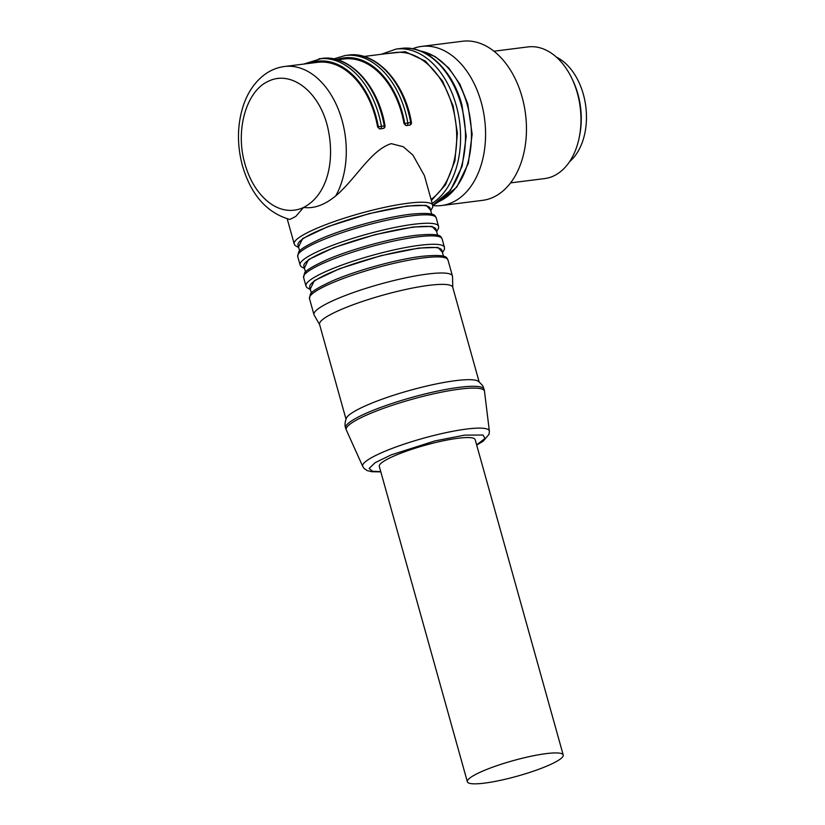 <?xml version="1.0" encoding="UTF-8"?>
<svg xmlns="http://www.w3.org/2000/svg" width="825" height="825" viewBox="0 0 825 825"><rect width="100%" height="100%" fill="white"/><g stroke="black" fill="none" stroke-linecap="round" stroke-linejoin="round"><path stroke-width="1.24" d="M441.653 205.518L482.543 200.351A80.18 53.439 -97.2 0 0 493.474 197.165A80.18 53.439 -97.2 0 0 524.164 105.734A80.18 53.439 -97.2 0 0 462.464 41.25L421.565 46.417A80.18 53.439 82.8 0 1 483.275 110.89A80.18 53.439 82.8 0 1 452.574 202.321A80.18 53.439 82.8 0 1 441.653 205.518A80.18 53.439 82.8 0 1 432.754 205.528M510.582 182.882L544.613 178.582A66.361 44.23 -97.2 0 0 553.668 175.942A66.361 44.23 -97.2 0 0 579.263 137.28A66.361 44.23 -97.2 0 0 577.459 93.483A66.361 44.23 -97.2 0 0 571.818 78.313A66.361 44.23 -97.2 0 0 528 46.912L493.958 51.212M579.263 137.28L579.676 135.228A61.937 41.281 -97.2 0 0 577.985 94.349A61.937 41.281 -97.2 0 0 572.725 80.19L571.818 78.313M431.073 199.454A77.416 51.604 -97.2 0 0 452.492 106.435A77.416 51.604 -97.2 0 0 394.917 52.563L363.897 56.482M406.024 125.617L409.592 125.111A2.207 1.65 -101.1 0 0 409.674 125.101L406.024 125.617L404.023 123.637A77.416 51.604 -97.2 0 0 401.579 112.86A77.416 51.604 -97.2 0 0 344.004 58.988L337.477 59.812M379.613 128.948L383.182 128.453A2.207 1.65 -101.1 0 0 383.254 128.432A2.207 1.65 -101.1 0 1 383.254 128.432L379.613 128.948L377.613 126.978A77.416 51.604 -97.2 0 0 375.158 116.201A77.416 51.604 -97.2 0 0 317.584 62.329L284.491 66.505A77.416 51.604 82.8 0 1 342.066 120.378A77.416 51.604 82.8 0 1 335.734 195.907C356.132 178.561 370.868 150.006 391.267 143.643L403.291 146.757L412.912 155.1L424.421 175.612L432.682 205.208A71.888 11.602 -15.6 0 0 407.901 203.249A71.888 11.602 -15.6 0 0 407.364 203.321A71.888 11.602 -15.6 0 0 332.382 222.224A71.888 11.602 -15.6 0 0 294.205 243.88L295.103 245.52L298.671 247.541M335.734 195.907C324.514 205.054 313.809 208.89 303.621 207.415L295.752 216.449L289.823 219.46C266.887 212.84 251.109 195.009 242.498 165.938C236.775 144.561 237.157 124.132 243.633 104.662C247.933 92.369 254.502 82.665 263.34 75.549C269.713 70.538 276.767 67.526 284.491 66.505M303.621 207.415C299.197 209.632 292.988 211.004 286.564 210.138C280.799 209.395 275.096 206.972 269.445 202.837C258.07 194.081 249.913 181.129 244.963 164L244.757 163.237C235.135 129.948 246.407 90.843 268.393 81.263C290.307 70.3 317.821 90.028 327.051 124.688L327.257 125.441C335.837 160.029 327.587 195.102 303.621 207.415M299.65 251.047L297.99 245.087A68.568 11.065 -15.6 0 1 334.702 224.318A68.568 11.065 -15.6 0 1 406.436 206.333A68.568 11.065 -15.6 0 1 430.073 208.209L431.733 214.17M305.518 272.075L303.858 266.114A68.568 11.065 -15.6 0 1 340.57 245.345A68.568 11.065 -15.6 0 1 412.314 227.36A68.568 11.065 -15.6 0 1 435.94 229.237L437.611 235.187M311.396 293.092L309.726 287.141A68.568 11.065 -15.6 0 1 346.438 266.372A68.568 11.065 -15.6 0 1 418.182 248.387A68.568 11.065 -15.6 0 1 441.818 250.253L443.479 256.214M319.626 324.637L314.15 315.088A71.888 11.602 -15.6 0 1 313.964 314.655A71.888 11.602 -15.6 0 1 330.031 302.032A71.888 11.602 -15.6 0 1 427.67 274.024A71.888 11.602 -15.6 0 1 452.44 275.983A71.888 11.602 -15.6 0 1 452.512 276.457L452.781 287.461M345.984 419.069L319.564 324.421A69.125 11.148 -15.6 0 1 335.012 312.283A69.125 11.148 -15.6 0 1 428.887 285.357A69.125 11.148 -15.6 0 1 452.719 287.244L479.139 381.892M345.582 427.969C344.633 425.473 344.891 422.204 346.366 418.151A69.125 11.148 -15.6 0 1 387.214 397.392A69.125 11.148 -15.6 0 1 455.503 380.676A69.125 11.148 -15.6 0 1 455.513 380.665A69.125 11.148 -15.6 0 1 478.345 381.305C485.244 387.647 482.439 386.471 484.1 389.287A71.909 11.602 -15.6 0 0 459.329 387.327A71.909 11.602 -15.6 0 0 384.089 406.189A71.909 11.602 -15.6 0 0 345.582 427.969L346.304 429.959A71.775 11.581 -15.6 0 1 362.247 417.089A71.775 11.581 -15.6 0 1 459.731 389.122A71.775 11.581 -15.6 0 1 484.512 391.37L484.1 389.287M563.217 754.999L475.169 439.622A49.768 8.033 164.4 0 0 458.009 438.261A49.768 8.033 164.4 0 0 405.941 451.316A49.768 8.033 164.4 0 0 379.294 466.393L467.352 781.77A49.768 8.033 -15.6 0 1 494 766.693A49.768 8.033 -15.6 0 1 546.067 753.637A49.768 8.033 -15.6 0 1 563.217 754.999A49.768 8.033 -15.6 0 1 536.57 770.076A49.768 8.033 -15.6 0 1 484.502 783.131A49.768 8.033 -15.6 0 1 467.352 781.77M380.315 128.813L380.315 128.813A2.207 1.65 -101.1 0 1 378.335 126.833A78.519 52.336 -97.2 0 0 308.901 63.422M406.735 125.472L406.735 125.472A2.207 1.65 -101.1 0 1 404.755 123.492A78.519 52.336 -97.2 0 0 336.672 59.586M386.234 53.656L405.25 51.707L425.535 61.153L442.561 81.025L453.183 106.105L457.39 133.289L454.874 161.061L445.49 184.903L431.372 200.506M298.526 247.005L302.61 238.59L327.958 226.597L369.157 213.623L407.127 206.002L426.195 205.353L430.609 210.127M304.394 268.032L308.488 259.617L333.836 247.624L375.035 234.651L412.995 227.03L432.073 226.38L436.477 231.155M310.262 289.059L314.356 280.644L339.704 268.651L380.903 255.678L418.863 248.057L437.941 247.407L442.355 252.182M412.541 48.768A80.18 53.439 82.8 0 1 421.565 46.417M569.559 161.69A57.513 38.332 -97.2 0 0 585.791 106.497A57.513 38.332 -97.2 0 0 556.359 57.08M380.83 471.879L371.714 471.714L367.135 470.559L363.959 468.332L362.742 466.455A65.752 10.612 -15.6 0 1 377.355 454.668A65.752 10.612 -15.6 0 1 466.651 429.052A65.752 10.612 -15.6 0 1 489.359 431.104L484.512 391.37M380.768 471.673L372.405 471.23L369.136 468.445L375.055 462.722L391.215 454.864L434.992 440.901L464.516 435.146L482.976 435.022L485.017 438.405L476.644 444.912M321.668 58.462A80.737 53.811 82.8 0 1 384.275 125.916L385.007 125.874C378.51 85.511 349.284 54.089 321.668 58.462L303.817 64.061M404.023 123.637L407.828 122.946A80.737 53.811 -97.2 0 0 345.221 55.492L333.537 58.957M432.176 203.383A80.737 53.811 -97.2 0 0 456.462 106.239A80.737 53.811 -97.2 0 0 456.184 105.249A80.737 53.811 -97.2 0 0 396.134 49.067L381.15 54.306M432.692 205.239A80.737 53.811 -97.2 0 0 461.278 105.301A80.737 53.811 -97.2 0 0 461.093 104.631A80.737 53.811 -97.2 0 0 401.043 48.448C426.195 44.653 452.863 69.97 462.041 105.352L466.218 136.331L462.175 166.134L450.46 190.338L432.702 205.301M439.447 201.3A77.416 51.604 -97.2 0 0 467.218 104.579A77.416 51.604 -97.2 0 0 467.022 103.888A77.416 51.604 -97.2 0 0 420.482 51.037M297.722 256.493L300.073 264.897A71.888 11.602 -15.6 0 1 338.25 243.241A71.888 11.602 -15.6 0 1 413.232 224.338A71.888 11.602 -15.6 0 1 413.779 224.276A71.888 11.602 -15.6 0 1 438.549 226.236L436.208 217.831C434.414 216.356 438.302 211.571 410.355 214.252C385.378 217.161 344.252 228.484 320.265 239.033C306.302 245.489 299.073 249.954 298.567 252.419L297.722 256.493A71.888 11.602 -15.6 0 1 336.218 234.723A71.888 11.602 -15.6 0 1 411.427 215.861A71.888 11.602 -15.6 0 1 412.015 215.789A71.888 11.602 -15.6 0 1 436.208 217.831M303.6 277.52L305.941 285.924A71.888 11.602 -15.6 0 1 344.118 264.268A71.888 11.602 -15.6 0 1 419.1 245.365A71.888 11.602 -15.6 0 1 419.647 245.303A71.888 11.602 -15.6 0 1 444.427 247.263L442.076 238.848C440.282 237.373 444.17 232.598 416.223 235.28C391.246 238.188 350.12 249.511 326.133 260.061C312.18 266.516 304.941 270.971 304.435 273.446L303.6 277.52A71.888 11.602 -15.6 0 1 342.086 255.75A71.888 11.602 -15.6 0 1 417.295 236.888A71.888 11.602 -15.6 0 1 417.883 236.816A71.888 11.602 -15.6 0 1 442.076 238.848M309.468 298.537A71.888 11.602 -15.6 0 1 347.954 276.777A71.888 11.602 -15.6 0 1 423.163 257.916A71.888 11.602 -15.6 0 1 423.751 257.843A71.888 11.602 -15.6 0 1 447.944 259.875C446.16 258.4 450.037 253.615 422.101 256.307C397.114 259.215 355.988 270.528 332.011 281.088C318.048 287.543 310.808 291.998 310.303 294.473L309.468 298.537L313.964 314.655M377.613 126.978L381.408 126.277A80.737 53.811 -97.2 0 0 318.801 58.822M380.552 128.731A2.207 1.475 -97.2 0 0 381.408 126.277L384.275 125.916A2.207 1.475 -97.2 0 1 383.213 128.442A2.207 1.475 -97.2 0 1 383.182 128.453L382.47 128.587M406.972 125.39A2.207 1.475 -97.2 0 0 407.828 122.946L410.685 122.585A2.207 1.475 -97.2 0 1 409.633 125.101A2.207 1.475 -97.2 0 0 409.633 125.101L408.891 125.256M409.664 125.101A2.207 2.207 0 0 0 411.427 122.543L410.685 122.585A80.737 53.811 82.8 0 0 348.088 55.131L345.221 55.492M287.203 218.8L294.205 243.88M362.742 466.455L346.304 429.959M383.243 128.442A2.207 2.207 0 0 0 385.007 125.874M411.427 122.543C404.931 82.18 375.705 50.748 348.088 55.131M430.753 210.653L432.764 207.075L432.682 205.208M396.134 49.067L401.043 48.448M420.224 50.933L435.188 56.595L448.769 68.021L459.927 84.243L467.785 103.95L472.158 134.238L468.301 163.484L456.772 187.12L439.23 201.465M300.073 264.897L300.97 266.547L304.538 268.558M436.631 231.681L438.632 228.102L438.549 226.236M305.941 285.924L306.848 287.564L310.406 289.585M442.499 252.708L444.5 249.129L444.427 247.263M447.944 259.875L452.44 275.983M476.695 445.118L483.192 441.179L489.05 434.301L489.359 431.104"/></g></svg>
